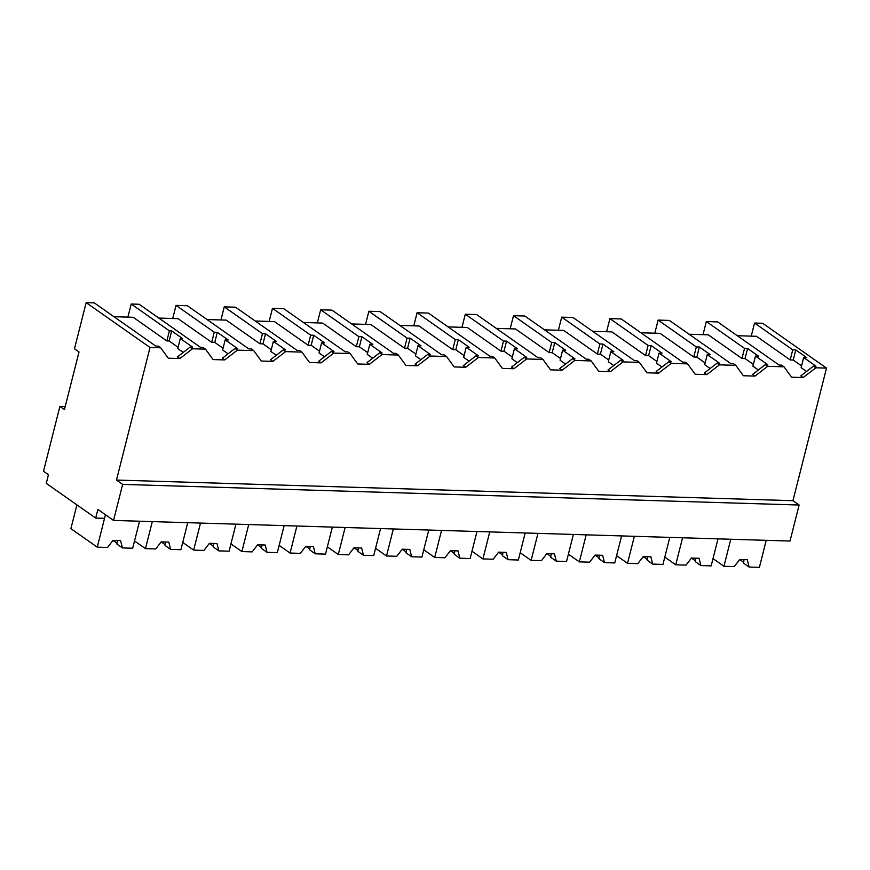 <?xml version="1.0" encoding="UTF-8"?>
<svg xmlns="http://www.w3.org/2000/svg" width="870" height="870" viewBox="0 0 870 870"><rect width="100%" height="100%" fill="white"/><g stroke="black" fill="none" stroke-linecap="round" stroke-linejoin="round"><path stroke-width="1.3" d="M122.648 484.394L116.471 480.055L150.021 347.478L160.678 347.804L158.286 346.129L155.763 346.053L94.286 302.89L86.163 302.64L74.494 348.761L79.029 351.937L64.445 409.585L59.91 406.399L43.5 471.246L48.448 474.715L46.251 483.361L95.689 518.074L97.875 509.428L113.535 520.423L122.648 484.394L799.128 505.024L790.014 541.053L113.535 520.423M150.021 347.478L86.163 302.64M160.678 347.804L168.247 358.201L179.851 358.549L192.52 348.772L205.527 349.174L213.096 359.571L224.699 359.919L237.379 350.142L253.735 350.643L261.304 361.039L272.908 361.387L285.577 351.61L301.944 352.111L309.513 362.507L321.117 362.866L333.786 353.079L350.153 353.579L357.722 363.975L369.326 364.334L381.995 354.558L398.362 355.047L405.931 365.443L417.535 365.802L430.204 356.026L446.56 356.526L454.14 366.922L465.733 367.271L478.413 357.494L494.769 357.994L502.338 368.391L513.942 368.739L526.622 358.962L542.978 359.462L550.547 369.859L562.15 370.207L574.831 360.43L591.187 360.93L598.756 371.327L610.359 371.686L623.029 361.898L639.396 362.398L646.965 372.795L658.568 373.154L671.238 363.377L687.604 363.877L695.173 374.263L706.777 374.622L719.446 364.845L735.813 365.346L743.382 375.742L754.986 376.09L767.655 366.313L784.022 366.814L791.591 377.21L803.184 377.558L815.864 367.782L826.5 368.108L792.951 500.685L799.128 505.024M116.471 480.055L792.951 500.685M113.959 316.702L133.175 317.289L166.844 340.931L169.139 340.996L178.1 347.293M179.851 358.549L177.458 356.885L190.138 347.097L192.661 347.173L180.329 338.517L177.774 348.598L183.233 352.426M737.303 335.711L756.519 336.298L790.188 359.941L793.233 360.028L795.789 349.947L792.744 349.849L790.188 359.941M158.808 318.072L178.024 318.659L211.704 342.301L214.749 342.388L223.068 348.228M207.017 319.54L226.233 320.127L259.912 343.77L262.957 343.857L271.277 349.696M255.225 321.008L274.442 321.596L308.11 345.238L311.166 345.325L319.486 351.175M303.434 322.476L322.65 323.064L356.319 346.706L359.375 346.804L367.695 352.644M351.643 323.944L370.859 324.532L404.528 348.174L407.573 348.272L415.893 354.112M399.852 325.423L419.068 326L452.737 349.642L455.782 349.74L464.101 355.58M448.05 326.892L467.277 327.479L500.946 351.121L503.991 351.208L512.31 357.048M496.259 328.36L515.475 328.947L549.155 352.589L552.2 352.676L560.519 358.527M544.468 329.828L563.684 330.415L597.364 354.057L600.409 354.155L608.728 359.995M592.677 331.296L611.893 331.883L645.562 355.525L648.618 355.623L656.937 361.463M640.885 332.775L660.102 333.351L693.771 356.994L696.826 357.091L705.146 362.931M689.094 334.243L708.311 334.83L741.979 358.473L745.024 358.56L753.344 364.399M59.91 406.399L65.206 406.562M95.689 518.074L104.552 518.346L105.455 514.746L97.255 547.165L107.521 547.48L112.991 540.379L120.593 540.618L122.42 547.926L132.686 548.241L139.526 521.206M192.52 348.772L190.138 347.097M205.527 349.174L203.145 347.5L200.611 347.424L139.146 304.261L131.196 304.022L169.4 330.839L171.684 330.915L169.139 340.996M180.329 338.517L182.613 338.582L171.684 330.915M169.4 330.839L166.844 340.931M127.879 317.126L131.196 304.022M751.223 336.135L754.54 323.031L762.642 323.27L826.5 368.108M792.744 349.849L754.54 323.031M815.864 367.782L813.483 366.107L816.006 366.183L803.673 357.526L806.718 357.613L795.789 349.947M801.553 365.868L793.233 360.028M803.673 357.526L801.118 367.608L806.566 371.436M803.184 377.558L800.802 375.883L813.483 366.107M784.022 366.814L781.63 365.139L779.107 365.063L717.63 321.9L706.331 321.552L744.535 348.381L747.58 348.478L745.024 358.56M767.655 366.313L765.274 364.639L767.797 364.715L755.464 356.058L758.51 356.145L747.58 348.478M703.014 334.667L706.331 321.552M224.699 359.919L222.318 358.244L234.987 348.468L237.521 348.544L225.178 339.887L222.633 349.968L228.081 353.796M237.379 350.142L234.987 348.468M225.178 339.887L228.234 339.974L217.304 332.307L214.248 332.209L176.044 305.381L187.354 305.729L248.82 348.892L251.354 348.968L253.735 350.643M217.304 332.307L214.749 342.388M214.248 332.209L211.704 342.301M172.728 318.496L176.044 305.381M272.908 361.387L270.526 359.712L283.196 349.936L285.73 350.012L273.387 341.355L270.831 351.437L276.29 355.264M285.577 351.61L283.196 349.936M273.387 341.355L276.432 341.442L265.513 333.775L262.457 333.678L224.253 306.86L235.563 307.197L297.029 350.36L299.563 350.436L301.944 352.111M265.513 333.775L262.957 343.857M262.457 333.678L259.912 343.77M220.936 319.964L224.253 306.86M321.117 362.866L318.735 361.191L331.405 351.404L333.939 351.491L321.596 342.823L319.04 352.915L324.499 356.743M333.786 353.079L331.405 351.404M321.596 342.823L324.64 342.921L313.711 335.244L310.666 335.146L272.462 308.328L283.761 308.676L345.238 351.828L347.772 351.904L350.153 353.579M313.711 335.244L311.166 345.325M310.666 335.146L308.11 345.238M269.145 321.432L272.462 308.328M369.326 364.334L366.933 362.659L379.614 352.883L382.137 352.959L369.804 344.292L367.249 354.384L372.708 358.212M381.995 354.558L379.614 352.883M369.804 344.292L372.849 344.389L361.92 336.712L358.875 336.625L320.671 309.796L331.97 310.144L393.447 353.296L395.97 353.383L398.362 355.047M361.92 336.712L359.375 346.804M358.875 336.625L356.319 346.706M317.354 322.9L320.671 309.796M417.535 365.802L415.142 364.128L427.822 354.351L430.346 354.427L418.013 345.76L415.458 355.852L420.906 359.68M430.204 356.026L427.822 354.351M418.013 345.76L421.058 345.858L410.129 338.18L407.084 338.093L368.88 311.264L380.179 311.612L441.655 354.775L444.178 354.851L446.56 356.526M410.129 338.18L407.573 348.272M407.084 338.093L404.528 348.174M365.563 324.369L368.88 311.264M465.733 367.271L463.351 365.596L476.031 355.819L478.554 355.895L466.222 347.239L463.666 357.32L469.115 361.148M478.413 357.494L476.031 355.819M466.222 347.239L469.267 347.326L458.338 339.648L455.293 339.561L417.089 312.732L428.388 313.08L489.853 356.243L492.387 356.319L494.769 357.994M458.338 339.648L455.782 349.74M455.293 339.561L452.737 349.642M413.772 325.848L417.089 312.732M513.942 368.739L511.56 367.064L524.24 357.287L526.763 357.363L514.42 348.707L511.875 358.788L517.324 362.616M526.622 358.962L524.24 357.287M514.42 348.707L517.476 348.794L506.547 341.127L503.502 341.029L465.298 314.211L476.597 314.548L538.062 357.711L540.596 357.787L542.978 359.462M506.547 341.127L503.991 351.208M503.502 341.029L500.946 351.121M461.981 327.316L465.298 314.211M562.15 370.207L559.769 368.543L572.438 358.755L574.972 358.831L562.629 350.175L560.084 360.256L565.533 364.095M574.831 360.43L572.438 358.755M562.629 350.175L565.685 350.262L554.755 342.595L551.7 342.497L513.496 315.679L524.806 316.017L586.271 359.179L588.805 359.256L591.187 360.93M554.755 342.595L552.2 352.676M551.7 342.497L549.155 352.589M510.179 328.784L513.496 315.679M610.359 371.686L607.978 370.011L620.647 360.234L623.181 360.31L610.838 351.643L608.282 361.735L613.741 365.563M623.029 361.898L620.647 360.234M610.838 351.643L613.883 351.741L602.964 344.063L599.908 343.965L561.705 317.148L573.015 317.496L634.48 360.648L637.014 360.724L639.396 362.398M602.964 344.063L600.409 354.155M599.908 343.965L597.364 354.057M558.388 330.252L561.705 317.148M658.568 373.154L656.187 371.479L668.856 361.702L671.39 361.779L659.047 353.111L656.491 363.203L661.95 367.031M671.238 363.377L668.856 361.702M659.047 353.111L662.092 353.209L651.162 345.531L648.117 345.444L609.913 318.616L621.213 318.964L682.689 362.127L685.223 362.203L687.604 363.877M651.162 345.531L648.618 355.623M648.117 345.444L645.562 355.525M606.597 331.72L609.913 318.616M706.777 374.622L704.395 372.947L717.065 363.171L719.588 363.247L707.256 354.579L704.7 364.671L710.159 368.499M719.446 364.845L717.065 363.171M707.256 354.579L710.301 354.677L699.371 346.999L696.326 346.912L658.122 320.084L669.421 320.432L730.898 363.595L733.421 363.671L735.813 365.346M699.371 346.999L696.826 357.091M696.326 346.912L693.771 356.994M654.805 333.199L658.122 320.084M754.986 376.09L752.593 374.415L765.274 364.639M755.464 356.058L752.909 366.139L758.368 369.967M744.535 348.381L741.979 358.473M122.42 547.926L116.884 544.044L117.309 540.509M112.839 540.585A10.875 3.154 -165.8 0 1 116.884 544.044M76.908 504.883L70.894 528.655L97.255 547.165M187.735 522.685L180.895 549.709L170.629 549.405L165.093 545.523L165.517 541.988M161.048 542.053A10.875 3.154 -165.8 0 1 165.093 545.523M152.304 521.598L145.464 548.633L155.73 548.948L161.2 541.858L168.791 542.086L170.629 549.405M145.464 548.633L134.524 540.955M235.933 524.153L229.093 551.188L218.827 550.873L213.302 546.991L213.715 543.456M209.257 543.522A10.875 3.154 -165.8 0 1 213.302 546.991M200.513 523.066L193.673 550.101L203.939 550.416L209.409 543.326L217 543.554L218.827 550.873M193.673 550.101L182.733 542.423M284.142 525.621L277.302 552.657L267.036 552.341L261.511 548.459L261.924 544.924M257.466 544.99A10.875 3.154 -165.8 0 1 261.511 548.459M248.722 524.545L241.882 551.569L252.137 551.885L257.618 544.794L265.209 545.022L267.036 552.341M241.882 551.569L230.941 543.891M332.351 527.089L325.51 554.125L315.244 553.809L309.72 549.927L310.133 546.393M305.674 546.458A10.875 3.154 -165.8 0 1 309.72 549.927M296.92 526.013L290.08 553.048L300.346 553.353L305.827 546.262L313.417 546.49L315.244 553.809M290.08 553.048L279.15 545.37M380.56 528.558L373.719 555.593L363.453 555.278L357.918 551.395L358.342 547.861M353.883 547.926A10.875 3.154 -165.8 0 1 357.918 551.395M345.129 527.481L338.289 554.516L348.555 554.832L354.036 547.73L361.626 547.969L363.453 555.278M338.289 554.516L327.359 546.838M428.769 530.037L421.928 557.061L411.662 556.756L406.127 552.863L406.551 549.34M402.092 549.405A10.875 3.154 -165.8 0 1 406.127 552.863M393.338 528.949L386.497 555.984L396.763 556.3L402.244 549.198L409.835 549.438L411.662 556.756M386.497 555.984L375.568 548.307M476.977 531.505L470.137 558.54L459.871 558.225L454.336 554.342L454.76 550.808M450.29 550.873A10.875 3.154 -165.8 0 1 454.336 554.342M441.547 530.417L434.706 557.452L444.972 557.768L450.442 550.677L458.044 550.906L459.871 558.225M434.706 557.452L423.766 549.775M525.186 532.973L518.346 560.008L508.08 559.693L502.545 555.81L502.969 552.276M498.499 552.341A10.875 3.154 -165.8 0 1 502.545 555.81M489.756 531.896L482.915 558.921L493.181 559.236L498.651 552.145L506.242 552.374L508.08 559.693M482.915 558.921L471.975 551.243M573.384 534.441L566.544 561.476L556.278 561.161L550.753 557.279L551.167 553.744M546.708 553.809A10.875 3.154 -165.8 0 1 550.753 557.279M537.964 533.364L531.124 560.4L541.39 560.704L546.86 553.614L554.451 553.842L556.278 561.161M531.124 560.4L520.184 552.722M621.593 535.909L614.753 562.944L604.487 562.629L598.962 558.747L599.376 555.212M594.917 555.278A10.875 3.154 -165.8 0 1 598.962 558.747M586.173 534.832L579.333 561.868L589.588 562.183L595.069 555.082L602.66 555.31L604.487 562.629M579.333 561.868L568.393 554.19M669.802 537.377L662.962 564.412L652.696 564.097L647.171 560.215L647.584 556.68M643.126 556.756A10.875 3.154 -165.8 0 1 647.171 560.215M634.371 536.301L627.531 563.336L637.797 563.651L643.278 556.55L650.869 556.789L652.696 564.097M627.531 563.336L616.602 555.658M718.011 538.856L711.171 565.881L700.905 565.576L695.369 561.694L695.793 558.159M691.335 558.225A10.875 3.154 -165.8 0 1 695.369 561.694M682.58 537.769L675.74 564.804L686.006 565.119L691.487 558.029L699.078 558.257L700.905 565.576M675.74 564.804L664.811 557.126M766.22 540.324L759.379 567.36L749.113 567.044L743.578 563.162L744.002 559.627M739.543 559.693A10.875 3.154 -165.8 0 1 743.578 563.162M730.789 539.237L723.949 566.272L734.215 566.587L739.696 559.497L747.286 559.725L749.113 567.044M723.949 566.272L713.019 558.594"/></g></svg>
